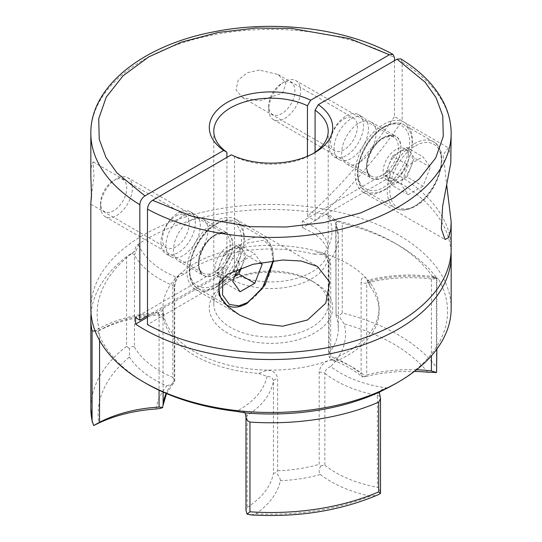 <?xml version="1.0" encoding="UTF-8"?>
<svg xmlns="http://www.w3.org/2000/svg" width="542" height="542" viewBox="0 0 542 542"><rect width="100%" height="100%" fill="white"/><g stroke="black" fill="none" stroke-linecap="round" stroke-linejoin="round"><path stroke-width="0.41" stroke-dasharray="2.71 2.03" d="M451.161 248.893A180.161 104.017 0 0 0 398.39 175.344A180.161 104.017 0 0 0 389.84 170.716L389.84 177.336A180.161 104.017 180 0 1 398.39 181.963A180.161 104.017 180 0 1 451.073 252.199M451.161 308.466A180.161 104.017 0 0 0 398.39 234.916A180.161 104.017 0 0 0 202.058 212.369A180.161 104.017 0 0 0 90.839 308.466M394.515 60.636L394.515 116.577L402.157 120.988L402.157 62.106L400.721 58.841M259.374 70.067L247.457 72.716L238.25 79.925L236.034 89.816L242.369 97.54L259.374 100.961L282.856 92.939L285.986 83.041L278.053 74.457L259.374 70.067M91.476 195.879L93.996 175.784L93.129 161.862L91.212 167.153L90.839 175.506M175.845 216.021A18.916 10.921 -60 0 1 185.31 215.079A18.916 10.921 -60 0 1 188.209 230.242A18.916 10.921 -60 0 1 175.845 246.908A18.916 10.921 -60 0 1 166.387 247.85A18.916 10.921 -60 0 1 163.488 232.687A18.916 10.921 -60 0 1 175.845 216.021M344.007 118.935A18.916 10.921 -60 0 1 353.465 117.993A18.916 10.921 -60 0 1 356.365 133.156A18.916 10.921 -60 0 1 344.007 149.822A18.916 10.921 -60 0 1 334.55 150.764A18.916 10.921 -60 0 1 331.65 135.602A18.916 10.921 -60 0 1 344.007 118.935M432.807 276.901A173.853 100.372 0 0 0 393.939 242.64A173.853 100.372 0 0 0 393.932 242.64A173.853 100.372 0 0 0 334.597 220.194L342.239 223.223A180.161 104.017 0 0 1 398.39 245.214A180.161 104.017 0 0 0 398.39 245.214L393.932 242.64L398.397 245.214A180.161 104.017 0 0 1 436.479 277.639L436.845 278.371L435.592 278.256L432.807 276.901L434.379 276.718L433.79 276.691L431.405 279.001A104.491 60.331 0 0 0 366.724 283.026L368.262 280.106L370.437 280.905L369.59 285.451L370.125 286.515L366.46 278.446C363.343 275.783 361.561 276.996 361.114 282.091L361.114 374.027A108.095 62.411 0 0 0 347.436 364.366A108.095 62.411 0 0 0 330.701 356.467L330.701 264.53C330.22 258.9 327.226 254.93 321.718 252.619C318.615 251.759 316.081 252.281 314.123 254.178A108.095 62.411 0 0 0 184.09 274.299C182.81 272.897 181.231 273.012 179.348 274.645A108.095 62.411 180 0 1 321.718 252.619A108.095 62.411 180 0 1 347.436 263.602A108.095 62.411 180 0 1 366.46 278.446A108.095 62.411 180 0 1 379.095 307.734A108.095 62.411 180 0 1 328.31 360.647A108.095 62.411 180 0 1 267.192 370.105A108.095 62.411 180 0 1 162.973 309.929L163.596 318.459A108.095 62.411 0 0 0 258.785 373.418L267.192 370.105C273.52 370.647 277.009 373.567 277.646 378.851L277.646 470.788L275.959 472.854L273.439 473.125L273.439 381.189C273.039 378.147 270.905 376.548 267.037 376.378L258.785 373.418M395.85 383.485A176.556 101.937 0 0 0 438.437 279.062L434.379 276.718M178.142 212.931A24.322 14.045 -60 0 1 190.303 211.726A24.322 14.045 -60 0 1 194.036 231.217A24.322 14.045 -60 0 1 178.142 252.647A24.322 14.045 -60 0 1 165.981 253.852A24.322 14.045 -60 0 1 162.254 234.368A24.322 14.045 -60 0 1 178.142 212.931M346.304 115.846A24.322 14.045 -60 0 1 358.465 114.64A24.322 14.045 -60 0 1 362.192 134.131A24.322 14.045 -60 0 1 346.304 155.561A24.322 14.045 -60 0 1 334.143 156.767A24.322 14.045 -60 0 1 330.417 137.282A24.322 14.045 -60 0 1 346.304 115.846M215.581 287.504A40.535 23.401 120 0 0 242.064 251.786A40.535 23.401 120 0 0 235.851 219.3A40.535 23.401 120 0 0 215.581 221.305A40.535 23.401 120 0 0 189.104 257.03A40.535 23.401 120 0 0 195.316 289.509A40.535 23.401 120 0 0 215.581 287.504M451.161 156.943L448.424 147.858L443.268 154.619L446.703 184.958M383.743 190.418A40.535 23.401 120 0 0 410.226 154.7A40.535 23.401 120 0 0 404.014 122.214A40.535 23.401 120 0 0 383.743 124.22A40.535 23.401 120 0 0 357.259 159.944A40.535 23.401 120 0 0 363.472 192.424A40.535 23.401 120 0 0 383.743 190.418M389.84 170.716L302.307 221.251L302.307 227.87A57.201 33.028 180 0 1 311.447 232.159A57.201 33.028 180 0 1 328.201 255.512A57.201 33.028 180 0 1 292.89 286.02A57.201 33.028 180 0 1 230.553 278.866A57.201 33.028 180 0 1 223.128 273.588L223.128 266.969A57.201 33.028 0 0 0 226.908 269.93L226.908 157.397M307.443 156.279L307.443 216.387A360.322 208.033 120 0 0 394.515 116.577M315.085 152.248L315.085 220.797L307.443 216.387M302.307 221.251A57.201 33.028 180 0 1 311.447 225.54A57.201 33.028 180 0 1 328.201 248.893A57.201 33.028 180 0 1 295.363 278.771A57.201 33.028 180 0 1 234.557 274.347L234.557 156.665A57.201 33.028 180 0 0 311.447 154.558L314.631 152.722M311.447 280.702A57.201 33.028 0 0 0 230.553 280.702A57.201 33.028 0 0 0 213.799 304.055A57.201 33.028 0 0 0 230.553 327.409A57.201 33.028 0 0 0 292.89 334.563A57.201 33.028 0 0 0 328.201 304.055A57.201 33.028 0 0 0 311.447 280.702L314.631 282.538A61.707 35.623 0 0 0 227.369 282.538A61.707 35.623 0 0 0 227.369 332.923A61.707 35.623 0 0 0 314.631 332.923A61.707 35.623 0 0 0 314.631 282.538L311.447 280.702M312.978 153.643A57.201 33.028 180 0 1 311.447 154.558M351.257 118.705A24.322 14.045 -60 0 1 363.418 117.499A24.322 14.045 -60 0 1 367.144 136.99A24.322 14.045 -60 0 1 351.257 158.427A24.322 14.045 -60 0 1 339.096 159.626A24.322 14.045 -60 0 1 335.369 140.141A24.322 14.045 -60 0 1 351.257 118.705M183.101 215.791A24.322 14.045 -60 0 1 195.262 214.585A24.322 14.045 -60 0 1 198.989 234.076A24.322 14.045 -60 0 1 183.101 255.512A24.322 14.045 -60 0 1 170.94 256.712A24.322 14.045 -60 0 1 167.207 237.227A24.322 14.045 -60 0 1 183.101 215.791M215.581 234.55A24.322 14.045 -60 0 1 227.742 233.345A24.322 14.045 -60 0 1 231.475 252.829A24.322 14.045 -60 0 1 215.581 274.266A24.322 14.045 -60 0 1 203.419 275.471A24.322 14.045 -60 0 1 199.693 255.98A24.322 14.045 -60 0 1 215.581 234.55C206.922 238.792 197.728 254.713 198.386 264.333C199.463 275.715 205.194 279.022 215.581 274.266C224.246 270.024 233.439 254.096 232.782 244.476C231.705 233.101 225.973 229.788 215.581 234.55M190.743 220.208A24.322 14.045 -60 0 1 202.904 219.002A24.322 14.045 -60 0 1 206.631 238.487A24.322 14.045 -60 0 1 190.743 259.923A24.322 14.045 -60 0 1 178.582 261.129A24.322 14.045 -60 0 1 174.856 241.637A24.322 14.045 -60 0 1 190.743 220.208M383.743 137.458A24.322 14.045 -60 0 1 395.904 136.259A24.322 14.045 -60 0 1 399.63 155.744A24.322 14.045 -60 0 1 383.743 177.18A24.322 14.045 -60 0 1 371.582 178.386A24.322 14.045 -60 0 1 367.855 158.894A24.322 14.045 -60 0 1 383.743 137.458C375.084 141.706 365.891 157.627 366.548 167.248C367.618 178.63 373.35 181.936 383.743 177.18C392.401 172.939 401.595 157.011 400.944 147.39C399.867 136.015 394.136 132.702 383.743 137.458M358.899 123.122A24.322 14.045 -60 0 1 371.06 121.916A24.322 14.045 -60 0 1 374.793 141.401A24.322 14.045 -60 0 1 358.899 162.837A24.322 14.045 -60 0 1 346.738 164.043A24.322 14.045 -60 0 1 343.011 144.551A24.322 14.045 -60 0 1 358.899 123.122M267.037 376.378C264.137 389.894 254.259 401.419 237.41 410.951C242.924 410.755 246.163 412.286 247.132 415.538L247.132 507.475L245.973 510.198M380.504 492.407L379.183 488.376L377.395 487.326L377.395 395.389C378.316 391.839 381.283 389.352 386.297 387.923C363.452 384.529 344.915 377.401 330.695 366.534C327.233 367.835 325.281 370.064 324.854 373.235A104.491 60.331 0 0 0 377.395 395.389A4.505 2.602 180 0 1 379.183 396.019A4.505 2.602 180 0 1 380.376 397.239M314.123 254.178L323.831 254.002C327.07 255.533 328.818 257.965 329.082 261.291L329.082 353.235L328.689 354.644L329.461 357.571L333.167 360.139L336.568 359.624C348.093 364.238 357.849 369.874 365.843 376.527C362.639 377.252 361.467 377.266 362.341 376.554L361.114 374.027M319.191 372.422A4.505 2.602 -0 0 1 324.38 372.91A4.505 2.602 -0 0 1 324.854 373.235L324.854 465.172L324.38 464.901L320.871 465.903L319.191 464.358L319.191 372.422C319.821 366.941 322.856 363.018 328.31 360.647C331.264 359.631 333.587 359.949 335.281 361.582L330.695 366.534M334.597 220.194C333.059 216.969 330.532 215.154 327.022 214.74A176.556 101.937 0 0 0 138.766 243.866C136.232 245.187 134.978 247.592 135.019 251.075A173.853 100.372 0 0 0 99.071 328.527L98.448 328.655L99.206 328.33L98.583 330.803C115.094 321.074 135.053 315.369 158.467 313.696L158.698 312.517C165.161 309.604 161.841 309.075 162.905 308.323L162.973 309.929A108.095 62.411 180 0 1 162.905 307.734A108.095 62.411 180 0 1 179.348 274.645C176.13 278.303 174.429 283.005 174.239 288.737L174.239 380.674L174.7 381.514L172.837 377.401L172.837 285.465L175.527 276.942L178.833 276.312L184.09 274.299M163.596 318.459L158.467 313.696C158.698 311.765 158.894 312.246 159.063 315.146A104.491 60.331 0 0 0 99.559 330.335A4.505 2.602 180 0 1 95.29 330.905L99.071 328.527C97.452 328.466 97.086 329.536 97.987 331.731A176.556 101.937 0 0 0 146.15 383.485M147.485 315.79L226.908 269.93M237.41 410.951L235.797 411.297M97.987 331.731L98.583 330.803M99.559 340.437L99.206 328.33C116.232 319.265 136.062 313.994 158.698 312.51M135.019 251.075L131.252 253.412A4.505 2.602 180 0 1 134.463 255.133A104.491 60.331 0 0 0 172.837 285.465A4.505 2.602 180 0 1 174.714 287.578L174.714 287.578A4.505 2.602 180 0 1 174.239 288.737M91.056 313.615A180.161 104.017 0 0 1 126.571 256.59L131.252 253.412M138.766 243.866L134.463 255.133L134.463 347.07C133.156 346.047 131.469 346.541 129.389 348.56L129.342 357.09C105.744 377.022 95.528 399.027 98.705 423.099M327.022 214.74L328.12 215.506C334.455 228.622 333.025 241.454 323.831 254.002M330.701 264.53A4.505 2.602 180 0 1 328.682 262.362A4.505 2.602 180 0 1 329.082 261.291A104.491 60.331 0 0 0 338.33 236.481A104.491 60.331 0 0 0 336.047 223.948L335.728 222.335L328.12 215.506M223.128 273.588L147.485 317.26M389.84 177.336L302.307 227.87M234.557 274.347L147.485 324.617M231.359 154.829L234.557 156.665M315.085 220.797A360.322 208.033 120 0 0 402.157 120.988M223.128 266.969L135.595 317.504M438.437 279.062L433.79 276.691C411.331 273.649 389.488 274.787 368.262 280.099L366.812 279.997C366.88 279.286 367.808 281.108 369.59 285.451M387.991 387.754L386.297 387.923M335.281 361.582A108.095 62.411 0 0 0 379.095 311.406A108.095 62.411 0 0 0 370.125 286.515M247.132 507.475A104.491 60.331 0 0 0 273.439 473.125M126.571 256.59L126.571 346.324L129.389 348.56M329.082 353.235A104.491 60.331 0 0 0 338.33 328.418A104.491 60.331 0 0 0 336.047 315.884L336.047 223.948A4.505 2.602 180 0 1 335.952 223.406L335.952 223.406A4.505 2.602 180 0 1 337.341 221.529M134.463 347.07A104.491 60.331 0 0 0 172.837 377.401M436.845 370.227L436.479 367.368A180.161 104.017 0 0 0 398.39 334.949A180.161 104.017 0 0 0 342.239 312.958L338.919 316.149C336.9 314.767 335.938 314.678 336.047 315.884L335.728 222.342M336.568 359.624A111.699 64.491 0 0 0 344.068 323.872L338.919 316.149M163.108 392.096L162.973 309.929M250.932 514.9L255.892 513.857A111.699 64.491 0 0 0 280.363 480.734C280.248 478.139 278.784 475.51 275.959 472.854M156.076 408.973C157.241 400.904 160.811 393.207 166.794 385.884A111.699 64.491 180 0 1 129.342 357.09M329.461 357.571L330.701 356.467M166.794 385.884L173.311 383.451L174.7 381.514M365.843 376.527A111.699 64.491 180 0 1 414.44 371.406M416.568 369.752A104.491 60.331 0 0 0 366.724 374.962L366.724 283.026A4.505 2.602 180 0 1 361.683 282.49A4.505 2.602 180 0 1 361.114 282.091M324.854 465.172A104.491 60.331 0 0 0 377.395 487.326M255.892 513.857C297.592 515.686 335.701 509.792 370.227 496.167L377.544 495.036M333.167 360.139C344.881 364.78 354.556 370.389 362.178 376.981L366.724 374.962M320.871 465.903C318.743 469.311 318.574 472.19 320.356 474.541C307.666 477.997 294.34 480.063 280.363 480.734M370.227 496.167A111.699 64.491 180 0 1 320.356 474.541M215.581 224.618C228.521 215.973 242.403 223.982 241.38 239.51C242.403 253.859 228.521 277.904 215.581 284.191C202.647 292.843 188.765 284.828 189.788 269.299C188.765 254.95 202.64 230.912 215.581 224.618M116.503 178.813L116.503 178.813A22.52 13.001 120 0 0 100.582 206.394A22.52 13.001 120 0 0 105.243 216.705A22.52 13.001 120 0 0 116.503 215.587A22.52 13.001 120 0 0 131.218 195.743A22.52 13.001 120 0 0 127.763 177.701A22.52 13.001 120 0 0 116.503 178.813L113.671 180.452A18.509 10.691 120 0 0 100.582 203.121A18.509 10.691 120 0 0 113.671 210.682A18.509 10.691 120 0 0 126.76 188.006A18.509 10.691 120 0 0 113.671 180.452L116.503 178.813M240.424 254.035A18.015 10.4 120 0 0 236.691 245.79A18.015 10.4 120 0 0 227.687 246.685A18.015 10.4 120 0 0 214.944 268.751A18.015 10.4 120 0 0 218.677 276.996A18.015 10.4 120 0 0 227.687 276.102A18.015 10.4 120 0 0 240.424 254.035M240.079 291.752L224.151 282.558L216.8 272.091L224.151 253.134L231.509 248.886A18.015 10.4 -60 0 1 240.512 247.999A18.015 10.4 -60 0 1 242.538 249.876A18.015 10.4 -60 0 1 242.538 264.584L241.305 267.775M234.557 276.549L231.509 278.31A18.015 10.4 120 0 0 234.815 275.898M241.034 267.87A18.015 10.4 120 0 0 242.538 264.584L246.217 255.106L259.577 262.816M260.919 262.558L254.787 253.839L240.079 262.328L237.389 269.259M216.8 272.091L232.721 281.284M224.151 253.134L240.079 262.328M224.151 282.558L231.509 278.31A18.015 10.4 -60 0 1 222.498 279.205A18.015 10.4 -60 0 1 220.472 277.328A18.015 10.4 -60 0 1 220.472 262.613A18.015 10.4 -60 0 1 231.509 248.886L238.866 244.645L254.787 253.839M238.866 244.645L246.217 255.106M383.743 127.533C396.683 118.888 410.558 126.896 409.542 142.424C410.558 156.774 396.683 180.818 383.743 187.105C370.809 195.757 356.927 187.742 357.944 172.214C356.927 157.864 370.803 133.827 383.743 127.533M284.665 81.727L284.665 81.727A22.52 13.001 120 0 0 268.737 109.308A22.52 13.001 120 0 0 273.405 119.619A22.52 13.001 120 0 0 284.665 118.502A22.52 13.001 120 0 0 299.374 98.658A22.52 13.001 120 0 0 295.925 80.616A22.52 13.001 120 0 0 284.665 81.727L281.826 83.366A18.509 10.691 120 0 0 268.737 106.036A18.509 10.691 120 0 0 281.826 113.596A18.509 10.691 120 0 0 294.916 90.92A18.509 10.691 120 0 0 281.826 83.366L284.665 81.727M408.587 156.95A18.015 10.4 120 0 0 404.854 148.704A18.015 10.4 120 0 0 395.843 149.599A18.015 10.4 120 0 0 383.106 171.665A18.015 10.4 120 0 0 386.839 179.91A18.015 10.4 120 0 0 395.843 179.016A18.015 10.4 120 0 0 408.587 156.95M408.234 194.666L392.313 185.472L384.956 175.005L392.313 156.049L399.664 151.801A18.015 10.4 -60 0 1 408.675 150.913A18.015 10.4 -60 0 1 410.701 152.79A18.015 10.4 -60 0 1 410.701 167.498L407.022 176.977L422.95 186.17L430.301 167.214L422.95 156.753L408.234 165.242L400.884 184.199L408.234 194.666L422.95 186.17M407.022 176.977L399.664 181.224A18.015 10.4 120 0 0 410.701 167.498L414.379 158.02L430.301 167.214M384.956 175.005L400.884 184.199M392.313 156.049L408.234 165.242M392.313 185.472L399.664 181.224A18.015 10.4 -60 0 1 390.66 182.119A18.015 10.4 -60 0 1 388.634 180.235A18.015 10.4 -60 0 1 388.634 165.527A18.015 10.4 -60 0 1 399.664 151.801L407.022 147.56L422.95 156.753M407.022 147.56L414.379 158.02M90.839 133.413A180.161 104.017 180 0 1 199.564 37.926A180.161 104.017 180 0 1 394.515 57.689M342.239 312.958L342.239 223.223M245.98 417.157A4.505 2.602 180 0 1 247.132 415.538A104.491 60.331 0 0 0 273.439 381.189A4.505 2.602 180 0 1 277.646 378.851M402.157 62.106A180.161 104.017 180 0 1 451.161 133.413M175.527 276.942C156.699 268.737 144.355 258.033 138.474 244.842M126.571 346.324A180.161 104.017 0 0 0 90.839 408.499M436.479 277.639L436.479 367.368M435.592 278.256A4.505 2.602 180 0 1 431.405 279.001L431.405 355.823M370.437 280.905C392.157 275.6 414.386 274.774 437.109 278.432M163.108 312.72A4.505 2.602 180 0 1 159.063 315.146L159.063 390.24M427.767 372.198C409.664 350.43 381.764 334.326 344.068 323.872M174.239 380.674A108.095 62.411 0 0 0 166.109 393.404M277.646 470.788A108.095 62.411 0 0 0 319.191 464.358M320.552 254.394C324.069 253.968 326.779 256.623 328.682 262.362L328.682 354.644M214.307 272.057A22.52 13.001 -60 0 1 203.047 273.175A22.52 13.001 -60 0 1 199.598 255.126A22.52 13.001 -60 0 1 214.307 235.282A22.52 13.001 -60 0 1 225.567 234.164A22.52 13.001 -60 0 1 229.022 252.213A22.52 13.001 -60 0 1 214.307 272.057M216.854 223.88A38.286 22.107 -60 0 1 236 221.99A38.286 22.107 -60 0 1 241.868 252.667A38.286 22.107 -60 0 1 216.854 286.4A38.286 22.107 -60 0 1 197.715 288.297A38.286 22.107 -60 0 1 191.848 257.619A38.286 22.107 -60 0 1 216.854 223.88M219.524 281.826A38.286 22.107 -60 0 1 246.156 240.797A38.286 22.107 -60 0 1 265.302 238.9A38.286 22.107 -60 0 1 271.169 269.584A38.286 22.107 -60 0 1 246.156 303.317A38.286 22.107 -60 0 1 227.017 305.214M222.898 277.761L234.591 254.367L247.43 243.006L263.669 240.275L270.946 246.962L273.121 260.716M224.971 303.75A38.286 22.107 -60 0 1 222.22 300.478M382.469 174.971A22.52 13.001 -60 0 1 371.209 176.089A22.52 13.001 -60 0 1 367.754 158.04A22.52 13.001 -60 0 1 382.469 138.196A22.52 13.001 -60 0 1 393.729 137.079A22.52 13.001 -60 0 1 397.184 155.127A22.52 13.001 -60 0 1 382.469 174.971M385.016 126.794A38.286 22.107 -60 0 1 404.156 124.897A38.286 22.107 -60 0 1 410.03 155.581A38.286 22.107 -60 0 1 385.016 189.314A38.286 22.107 -60 0 1 365.877 191.211A38.286 22.107 -60 0 1 360.003 160.534A38.286 22.107 -60 0 1 385.016 126.794M414.318 143.711A38.286 22.107 -60 0 1 433.458 141.814A38.286 22.107 -60 0 1 439.325 172.492A38.286 22.107 -60 0 1 414.318 206.231A38.286 22.107 -60 0 1 395.172 208.128A38.286 22.107 -60 0 1 389.305 177.451A38.286 22.107 -60 0 1 414.318 143.711M415.592 145.92C423.139 140.364 441.039 138.969 441.391 160.811C441.039 183.067 423.139 202.335 415.592 205.493C408.045 211.048 390.145 212.444 389.793 190.601C390.145 168.352 408.045 149.077 415.592 145.92M93.129 161.862L185.31 215.079M278.053 74.457L353.465 117.993M235.851 219.3L317.449 266.407M404.014 122.214L448.424 147.858M213.799 131.211L213.799 304.055M328.201 131.211L328.201 248.893M358.465 114.64L363.418 117.499M190.303 211.726L195.262 214.585M202.904 219.002L227.742 233.345M371.06 121.916L395.904 136.259M230.553 280.702L227.369 282.538M90.975 204.307L166.387 247.85M242.369 97.54L334.55 150.764M195.316 289.509L239.733 315.153M363.472 192.424L445.07 239.537M328.201 255.512L328.201 304.055M334.143 156.767L339.096 159.626M165.981 253.852L170.94 256.712M338.33 328.418L338.33 236.481L335.728 222.335M178.582 261.129L203.419 275.471M346.738 164.043L371.582 178.386M379.095 307.734L379.095 311.406M162.905 307.734L162.905 308.351M174.714 381.094L174.714 287.578C174.754 284.367 175.547 281.373 177.098 278.581L178.833 276.312M436.845 349.102L436.845 278.371M173.311 383.451L166.509 393.573M105.243 216.705L203.047 273.175C193.9 270.363 201.035 242.267 215.208 235.37C222.112 233.013 225.567 232.606 225.567 234.164L127.763 177.701M225.574 304.38L197.715 288.297C179.687 279.645 192.938 235.77 215.96 223.792C223.5 219.51 230.181 218.907 236 221.99L265.302 238.9L272.138 247.369L273.595 260.668M100.582 203.121L100.582 206.394M236.691 245.79L240.512 247.999M218.677 276.996L222.498 279.205M273.405 119.619L371.209 176.089C362.063 173.277 369.19 145.181 383.37 138.285C390.274 135.927 393.722 135.52 393.729 137.079L295.925 80.616M384.115 126.706C391.663 122.424 398.343 121.821 404.156 124.897L433.458 141.814C451.486 150.466 438.241 194.341 415.219 206.319C407.631 210.608 400.951 211.211 395.172 208.128L365.877 191.211C347.849 182.559 361.094 138.684 384.115 126.706M268.737 106.036L268.737 109.308M404.854 148.704L408.675 150.913M386.839 179.91L390.66 182.119"/><path stroke-width="0.81" d="M451.073 252.199A180.161 104.017 180 0 1 451.161 255.512A180.161 104.017 180 0 1 339.942 351.609A180.161 104.017 180 0 1 143.603 329.062A180.161 104.017 180 0 1 135.595 324.123L135.595 317.504A180.161 104.017 0 0 0 139.843 320.2L139.843 204.727C140.141 200.98 141.841 198.04 144.938 195.899L116.936 172.912L105.968 157.41L99.227 139.199L98.719 118.739L106.286 97.072L123.034 75.826L148.704 56.924L181.448 42.107L218.25 32.432L255.77 28.062L291.21 28.36L349.597 38.584L389.413 54.749L310.641 100.229L307.443 105.758L307.443 156.279M139.843 204.727A180.161 104.017 180 0 1 90.839 133.413L90.839 175.506L91.442 194.632L90.839 203.121L90.839 308.466A180.161 104.017 0 0 0 143.603 382.015A180.161 104.017 0 0 0 398.397 382.015A180.161 104.017 0 0 0 451.161 308.466L451.161 255.512M90.839 133.413C90.216 86.774 142.499 45.542 212.87 32.019C273.906 19.431 345.728 28.231 392.97 54.363L394.515 57.689L394.515 60.636M146.157 383.485A176.556 101.937 0 0 1 146.15 383.485L143.603 382.015L146.157 383.485A176.556 101.937 0 0 0 235.797 411.297L245.174 412.875A173.853 100.372 0 0 0 379.332 392.123L387.991 387.754A176.556 101.937 0 0 0 395.85 383.485L398.397 382.015M90.839 203.121L91.476 195.879M282.626 260.018L301.21 261.007L317.449 266.407L329.678 282.07L325.742 303.229L307.524 319.97L282.626 326.209L260.37 323.635L239.733 315.153L227.667 306.42L219.022 295.092L218.934 282.904L227.457 274.266L253.006 264.293L282.626 260.018M450.788 162.932L451.161 133.413A180.161 104.017 180 0 1 342.436 228.907A180.161 104.017 180 0 1 147.485 209.137L147.485 324.617A180.161 104.017 0 0 0 342.436 344.38A180.161 104.017 0 0 0 451.161 248.893L451.161 221.678L450.788 229.124L448.613 237.606L445.07 239.537L441.337 228.785L442.645 206.102L450.788 162.932M446.703 184.958L451.161 221.678M226.908 157.397L226.908 152.248A57.201 33.028 180 0 1 213.799 131.211A57.201 33.028 180 0 1 246.637 101.327A57.201 33.028 180 0 1 307.443 105.758M312.978 153.643A57.201 33.028 180 0 0 328.201 131.211A57.201 33.028 180 0 0 315.085 110.168L315.085 152.248M379.332 392.123L380.504 398.621L378.689 402.15A180.161 104.017 0 0 1 249.95 422.069L247.294 420.551L246.156 418.004A4.505 2.602 180 0 1 245.973 417.279L245.973 510.198L247.03 514.134L249.95 511.797A180.161 104.017 0 0 0 378.689 491.885L380.437 493.498L380.504 492.407L380.504 398.756M392.97 54.363L389.413 54.749M139.843 320.2L147.485 315.79M226.908 152.248L223.71 150.419L144.938 195.899M91.056 313.615A180.161 104.017 0 0 0 90.839 318.764A180.161 104.017 0 0 0 92.072 330.918L95.121 331.006M147.485 317.26L135.595 324.123M315.085 110.168L318.289 104.647A61.707 35.623 180 0 1 314.631 152.722A61.707 35.623 180 0 1 231.359 154.829L152.587 200.31C149.49 202.444 147.79 205.384 147.485 209.137M451.161 133.413C451.127 122.451 448.444 111.821 443.119 101.517C434.447 85.094 420.314 70.867 400.721 58.841L397.062 59.166L318.289 104.647M223.71 150.419A61.707 35.623 180 0 1 227.369 102.343A61.707 35.623 180 0 1 310.641 100.229M246.156 418.004L245.174 412.875M159.063 390.24L159.063 407.089A104.491 60.331 0 0 0 99.559 422.279L99.559 340.437M90.839 318.764L90.839 408.499A180.161 104.017 0 0 0 92.072 420.646L93.644 425.578L99.559 422.279M159.063 407.089L162.668 407.442C162.051 408.112 159.856 408.621 156.076 408.973A111.699 64.491 0 0 0 98.705 423.099L93.644 425.578M431.405 355.823L431.405 370.938L436.574 372.53L436.845 349.102M436.574 372.53L427.767 372.198A111.699 64.491 180 0 0 414.44 371.406M162.668 407.442L163.108 404.657L163.108 392.096M247.03 514.134L250.932 514.9C297.355 517.624 339.563 510.998 377.544 495.036L380.437 493.498M431.405 370.938A104.491 60.331 0 0 0 416.568 369.752M234.815 275.898A18.015 10.4 120 0 0 241.034 267.87M237.389 269.259L232.721 281.284L240.079 291.752L254.787 283.256L262.145 264.3L260.919 262.558M259.577 262.816L262.145 264.3M241.305 267.775L238.866 274.062L254.787 283.256M238.866 274.062L234.557 276.549M397.062 59.166L425.063 82.154L436.032 97.648L442.767 115.866L443.281 136.327L435.714 157.986L418.966 179.233L393.296 198.142L360.552 212.959L323.75 222.627L286.23 226.996L250.79 226.705L192.403 216.482L152.587 200.31M92.072 420.646L92.072 330.918M249.95 422.069L249.95 511.797M378.689 491.885L378.689 402.15M166.109 393.404A108.095 62.411 0 0 0 163.108 404.657M273.121 260.716L262.145 288.771L247.43 302.585L238.941 305.823L229.401 304.509L222.511 294.875L222.898 277.761M225.574 304.38L227.017 305.214A38.286 22.107 -60 0 1 224.971 303.75M222.22 300.478A38.286 22.107 -60 0 1 219.524 281.826M92.296 422.204L90.839 408.499M166.509 393.573L163.054 405.396M273.595 260.668L264.882 285.288L247.057 303.405C239.476 307.693 232.789 308.296 227.017 305.214"/></g></svg>
